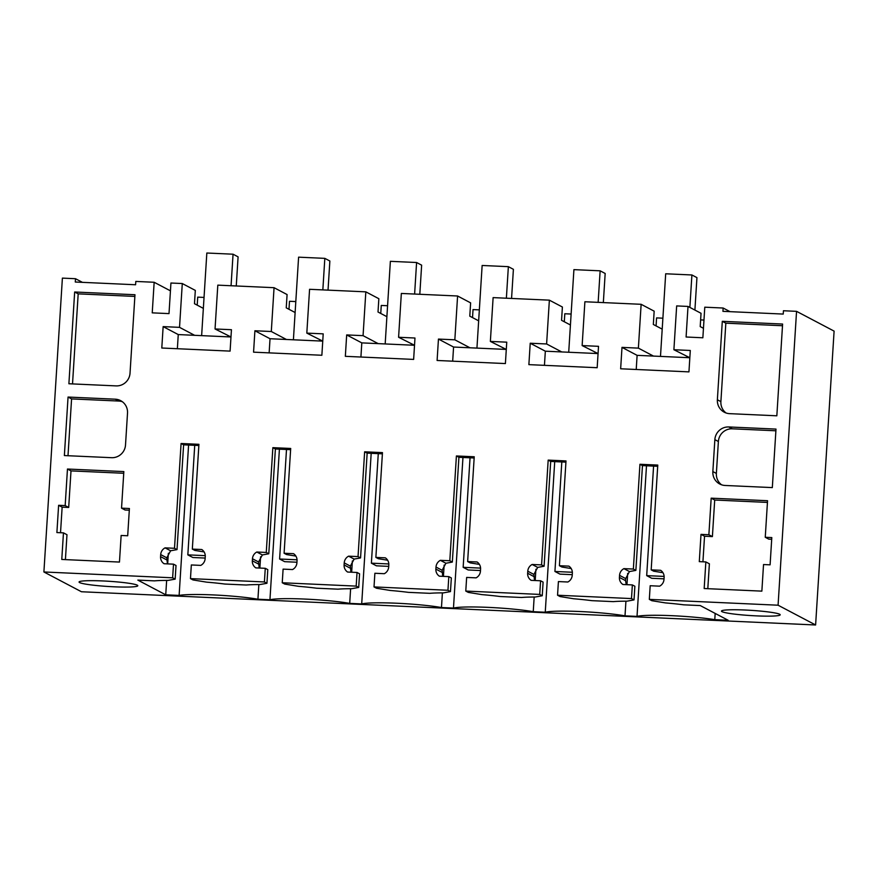 <?xml version="1.0" encoding="UTF-8"?>
<svg xmlns="http://www.w3.org/2000/svg" width="878" height="878" viewBox="0 0 878 878"><rect width="100%" height="100%" fill="white"/><g stroke="black" fill="none" stroke-linecap="round" stroke-linejoin="round"><path stroke-width="1.32" d="M657.699 466.295L642.466 465.603L639.941 464.275L657.776 465.077L651.18 569.866L660.618 570.294A8.023 7.847 117.8 0 1 664.119 577.384L663.987 579.425A8.023 7.847 117.8 0 1 659.619 586.164L650.181 585.736L649.325 599.378L778.073 605.205L796.555 311.339L834.1 331.116L815.607 624.982L81.445 591.75L43.9 571.973L62.393 278.117L75.497 278.71L75.288 282.025L135.596 284.757L135.805 281.432L154.155 282.266L152.234 312.853L169.004 313.611L170.936 283.023L182.284 283.539L195.311 290.399L194.477 303.7L203.345 308.376M204.036 297.422L197.715 297.137L197.221 305.138M182.284 283.539L179.529 327.351L163.143 326.616L161.793 348.017L230.091 351.112L231.441 329.711L215.044 328.965L217.81 285.141L274.057 287.688L271.302 331.511L254.905 330.765L253.566 352.166L321.864 355.261L323.203 333.859L306.817 333.113L322.753 341.114M43.9 571.973L172.637 577.801L175.161 579.129L168.148 580.402A48.158 4.28 3.6 0 0 154.44 580.863L137.835 580.106L165.733 594.812L179.123 595.416A45.48 4.039 3.6 0 1 214.858 594.999A45.48 4.039 3.6 0 1 257.923 599.235L269.941 599.773A45.48 4.039 3.6 0 1 305.072 599.081A45.48 4.039 3.6 0 1 349.696 603.384L350.618 588.71M167.413 563.885L166.809 557.815L160.696 554.589L160.564 556.641A8.023 7.847 117.8 0 0 164.065 563.731L173.504 564.159L172.637 577.801M160.696 554.589A8.023 7.847 117.8 0 1 165.064 547.861L174.502 548.289L177.016 549.617L170.606 550.78L165.064 547.861M198.845 445.519L183.612 444.828L181.087 443.5L174.502 548.289M181.087 443.5L198.922 444.312L192.326 549.101L194.85 550.429L204.102 551.922M259.175 568.033L258.582 561.964L252.458 558.748L252.337 560.801A8.023 7.847 117.8 0 0 255.827 567.879L265.266 568.307L264.41 581.96L190.471 578.613L191.327 564.96L200.766 565.388A8.023 7.847 117.8 0 0 205.134 558.66L205.265 556.608A8.023 7.847 117.8 0 0 201.764 549.518L192.326 549.101M252.458 558.748A8.023 7.847 117.8 0 1 256.826 552.021L266.264 552.449L268.789 553.766L262.368 554.94L256.826 552.021M290.618 449.679L275.385 448.987L272.86 447.659L266.264 552.449M272.86 447.659L290.695 448.46L284.099 553.25L286.623 554.578L295.875 556.081M350.948 572.193L350.344 566.123L344.231 562.897L344.099 564.949A8.023 7.847 117.8 0 0 347.6 572.039L357.039 572.467L356.183 586.109L319.208 584.441L282.244 582.762L283.1 569.12L292.539 569.548A8.023 7.847 117.8 0 0 296.907 562.82L297.038 560.768A8.023 7.847 117.8 0 0 293.537 553.678L284.099 553.25M344.231 562.897A8.023 7.847 117.8 0 1 348.599 556.169L358.037 556.597L360.562 557.925L354.141 559.088L348.599 556.169M382.391 453.827L367.158 453.136L364.633 451.808L358.037 556.597M364.633 451.808L382.468 452.62L375.872 557.409L378.385 558.726L387.648 560.23M442.721 576.341L442.117 570.272L436.004 567.056L435.872 569.109A8.023 7.847 117.8 0 0 439.373 576.188L448.812 576.616L447.956 590.268L374.017 586.921L374.873 573.268L384.312 573.696A8.023 7.847 117.8 0 0 388.68 566.968L388.811 564.916A8.023 7.847 117.8 0 0 385.31 557.826L375.872 557.409M436.004 567.056A8.023 7.847 117.8 0 1 440.372 560.329L449.81 560.746L452.335 562.074L445.914 563.248L440.372 560.329M474.153 457.987L458.92 457.295L456.406 455.967L449.81 560.746M456.406 455.967L474.23 456.769L467.645 561.558L470.158 562.886L479.41 564.389M534.493 580.501L533.89 574.431L527.777 571.205L527.645 573.257A8.023 7.847 117.8 0 0 531.146 580.347L540.585 580.775L539.729 594.417L502.754 592.749L465.779 591.07L466.646 577.428L476.085 577.856A8.023 7.847 117.8 0 0 480.453 571.128L480.573 569.076A8.023 7.847 117.8 0 0 477.083 561.986L467.645 561.558M527.777 571.205A8.023 7.847 117.8 0 1 532.145 564.477L541.583 564.905L544.097 566.233L537.687 567.397L532.145 564.477M565.926 462.135L550.693 461.444L548.179 460.116L541.583 564.905M548.179 460.116L566.003 460.928L559.407 565.706L561.931 567.034L571.183 568.538M626.266 584.649L625.531 580.632L619.418 577.417A8.023 7.847 117.8 0 0 622.919 584.496L632.358 584.924L631.491 598.576L557.552 595.229L558.408 581.576L567.857 582.004A8.023 7.847 117.8 0 0 572.226 575.277L572.346 573.224A8.023 7.847 117.8 0 0 568.856 566.134L559.407 565.706M619.418 577.417L619.55 575.364A8.023 7.847 117.8 0 1 623.918 568.637L633.356 569.054L635.87 570.382L629.46 571.556L623.918 568.637M639.941 464.275L633.356 569.054M306.817 333.113L309.572 289.301L365.83 291.847L363.064 335.659L346.678 334.924L345.339 356.325L413.637 359.409L414.976 338.019L398.59 337.273L401.345 293.45L457.592 295.996L454.837 339.819L438.451 339.073L437.101 360.474L505.399 363.569L506.749 342.168L490.363 341.421L493.118 297.609L549.365 300.155L546.61 343.967L530.224 343.232L528.874 364.633L597.172 367.717L598.522 346.316L582.136 345.581L584.891 301.758L641.138 304.304L638.383 348.127L621.997 347.381L620.647 368.782L688.945 371.877L690.295 350.476L673.898 349.729L676.664 305.917L688.012 306.433L686.091 337.009L702.861 337.778L704.782 307.19L723.143 308.024L722.934 311.339L783.231 314.072L783.45 310.746L796.555 311.339M717.37 399.764L722.298 321.315L782.605 324.048L776.832 415.799L729.64 413.659A13.379 13.071 117.8 0 1 717.37 399.764L720.893 401.63A13.379 13.071 117.8 0 0 726.084 412.989M65.17 505.596L67.463 469.028L123.842 471.585L121.537 508.153L129.406 508.505L127.694 535.767L121.142 535.47L119.463 562.063L61.778 559.451L63.457 532.858L56.894 532.562L58.617 505.3L65.17 505.596L68.693 507.451L62.14 507.155L58.617 505.3M122.338 401.718A13.379 13.071 -62.2 0 0 118.782 401.048L115.248 399.183A13.379 13.071 117.8 0 1 127.519 413.077L125.51 444.992A13.379 13.071 117.8 0 1 111.572 457.69L64.368 455.561L68.056 397.054L71.579 398.908L68.001 455.726M115.248 399.183L68.056 397.054M74.663 292.001L134.971 294.734L130.032 373.183A13.379 13.071 117.8 0 1 116.083 385.892L68.89 383.752L74.663 292.001L78.186 293.856L72.523 383.916M728.806 426.96L775.998 429.09L772.322 487.597L725.118 485.468A13.379 13.071 117.8 0 1 712.848 471.574L714.857 439.659A13.379 13.071 117.8 0 1 728.806 426.96L732.329 428.815A13.379 13.071 117.8 0 0 718.38 441.513L716.371 473.429A13.379 13.071 117.8 0 0 721.562 484.788M711.18 498.166L708.875 534.735L701.006 534.373L699.294 561.635L705.846 561.931L704.178 588.523L761.863 591.135L763.531 564.543L770.094 564.839L771.806 537.577L765.254 537.281L767.548 500.723L711.18 498.166L714.703 500.021L767.438 502.414M179.529 327.351L194.642 335.319L178.256 334.573L177.367 348.72M274.057 287.688L287.084 294.558L286.239 307.849L295.118 312.524M215.044 328.965L230.98 336.965M163.143 326.616L178.256 334.573M154.155 282.266L170.442 290.837M82.422 282.354L75.497 278.71M815.607 624.982L778.073 605.205M649.325 599.378L651.849 600.706L665.48 602.912A48.158 4.28 3.6 0 1 683.655 604.821L700.26 605.568L728.158 620.263L714.78 619.659A45.48 4.039 3.6 0 0 670.616 615.632A45.48 4.039 3.6 0 0 637.022 616.389L625.004 615.851L625.926 601.178M554.72 461.63L545.249 612.24A45.48 4.039 3.6 0 1 580.391 611.549A45.48 4.039 3.6 0 1 625.004 615.851M545.249 612.24L533.242 611.692L534.164 597.018M462.958 457.471L453.476 608.081A45.48 4.039 3.6 0 1 488.618 607.389A45.48 4.039 3.6 0 1 533.242 611.692M453.476 608.081L441.469 607.543L442.391 592.87M371.185 453.322L361.703 603.932A45.48 4.039 3.6 0 1 396.845 603.241A45.48 4.039 3.6 0 1 441.469 607.543M361.703 603.932L349.696 603.384M102.891 580.951A29.424 2.612 3.6 0 1 137.802 585.725A29.424 2.612 3.6 0 1 113.975 586.8A29.424 2.612 3.6 0 1 79.064 582.026A29.424 2.612 3.6 0 1 102.891 580.951M756.375 615.873A29.424 2.612 3.6 0 1 721.464 611.099A29.424 2.612 3.6 0 1 745.279 610.034A29.424 2.612 3.6 0 1 780.202 614.798A29.424 2.612 3.6 0 1 756.375 615.873M173.504 564.159L176.017 565.487L175.161 579.129M166.809 557.815L170.606 550.78M183.612 444.828L177.016 549.617M190.471 578.613L192.995 579.941L206.626 582.147A48.158 4.28 3.6 0 1 224.801 584.046L246.213 585.011A48.158 4.28 3.6 0 1 259.91 584.561L266.934 583.288L264.41 581.96M265.266 568.307L267.79 569.635L266.934 583.288M258.582 561.964L262.368 554.94M275.385 448.987L268.789 553.766M282.244 582.762L284.757 584.09L298.399 586.306A48.158 4.28 3.6 0 1 316.574 588.205L337.986 589.171A48.158 4.28 3.6 0 1 351.683 588.71L358.707 587.437L356.183 586.109M357.039 572.467L359.563 573.795L358.707 587.437M350.344 566.123L354.141 559.088M367.158 453.136L360.562 557.925M374.017 586.921L376.53 588.249L390.172 590.455A48.158 4.28 3.6 0 1 408.336 592.354L429.759 593.319A48.158 4.28 3.6 0 1 443.456 592.87L450.469 591.596L447.956 590.268M448.812 576.616L451.336 577.943L450.469 591.596M442.117 570.272L445.914 563.248M458.92 457.295L452.335 562.074M465.779 591.07L468.303 592.398L481.934 594.615A48.158 4.28 3.6 0 1 500.109 596.513L521.521 597.479A48.158 4.28 3.6 0 1 535.229 597.018L542.242 595.745L539.729 594.417M540.585 580.775L543.098 582.103L542.242 595.745M533.89 574.431L537.687 567.397M550.693 461.444L544.097 566.233M557.552 595.229L560.076 596.557L573.707 598.763A48.158 4.28 3.6 0 1 591.882 600.662L613.294 601.628A48.158 4.28 3.6 0 1 627.002 601.178L634.015 599.904L631.491 598.576M632.358 584.924L634.871 586.252L634.015 599.904M625.531 580.632L625.663 578.58L629.46 571.556M642.466 465.603L635.87 570.382M651.18 569.866L653.704 571.194L662.956 572.697M730.068 311.668L723.143 308.024M688.012 306.433L701.039 313.292L700.205 326.583L703.454 328.306M673.898 349.729L689.834 357.73M621.997 347.381L637.11 355.349L636.221 369.484M638.383 348.127L653.495 356.084L637.11 355.349M641.138 304.304L654.165 311.174L653.331 324.465L662.199 329.14M582.136 345.581L598.061 353.582M530.224 343.232L545.337 351.189L544.448 365.336M546.61 343.967L561.733 351.935L545.337 351.189M549.365 300.155L562.392 307.015L561.558 320.316L570.437 324.992M490.363 341.421L506.288 349.422M438.451 339.073L453.575 347.04L452.686 361.187M454.837 339.819L469.96 347.787L453.575 347.04M457.592 295.996L470.619 302.866L469.785 316.157L478.664 320.832M398.59 337.273L414.526 345.274M346.678 334.924L361.802 342.881L360.913 357.028M363.064 335.659L378.188 343.627L361.802 342.881M365.83 291.847L378.846 298.707L378.012 312.008L386.891 316.684M254.905 330.765L270.029 338.732L269.14 352.879M271.302 331.511L286.415 339.479L270.029 338.732M722.298 321.315L725.832 323.17L720.893 401.63M782.507 325.738L725.832 323.17M60.527 532.726L62.14 507.155M67.463 469.028L70.997 470.893L68.693 507.451M123.732 473.275L70.997 470.893M121.537 508.153L125.071 510.008L129.296 510.195M63.457 532.858L66.98 534.713L65.411 559.615M118.782 401.048L71.579 398.908M134.861 296.424L78.186 293.856M775.889 430.791L732.329 428.815M765.254 537.281L768.777 539.147L771.696 539.279M705.846 561.931L709.38 563.797L707.811 588.688M702.927 561.799L704.54 536.238L712.398 536.59L714.703 500.021M701.006 534.373L704.54 536.238M708.875 534.735L712.398 536.59M194.642 335.319L230.168 336.932M662.89 318.187L656.568 317.902L656.075 325.914M703.98 320.053L700.622 319.899M295.809 301.571L289.488 301.286L288.983 309.297M387.582 305.731L381.261 305.445L380.756 313.446M479.355 309.879L473.033 309.594L472.529 317.606M571.117 314.039L564.806 313.753L564.302 321.754M715.175 613.426L714.78 619.659M646.493 465.779L637.022 616.389M626.969 584.682L627.682 573.411M535.196 580.534L535.909 569.262M443.423 576.374L444.136 565.103M351.661 572.226L352.363 560.954M279.413 449.163L269.941 599.773M260.59 556.795L259.888 568.066M258.845 584.561L257.923 599.235M188.583 445.058L179.123 595.416M165.733 594.812L166.644 580.413M167.687 563.895L168.346 553.294M653.495 356.084L689.021 357.697M561.733 351.935L597.249 353.538M469.96 347.787L505.476 349.389M378.188 343.627L413.714 345.241M286.415 339.479L321.941 341.081M205.265 555.653L187.837 554.863L192.875 557.519L205.178 558.068M236.259 285.987L238.092 256.859L233.054 254.203L206.835 253.018L201.633 335.637M227.852 336.823L227.918 335.747M231.068 285.745L233.054 254.203M187.837 554.863L194.729 445.333M297.038 559.802L279.61 559.012L284.648 561.668L296.94 562.227M328.032 290.135L329.865 261.007L324.827 258.362L298.597 257.166L293.406 339.786M319.625 340.982L319.691 339.896M322.841 289.905L324.827 258.362M279.61 559.012L286.502 449.492M388.811 563.95L371.383 563.171L376.421 565.816L388.713 566.376M419.805 294.295L421.638 265.167L416.589 262.511L390.37 261.326L385.179 343.946M411.398 345.131L411.464 344.055M414.614 294.053L416.589 262.511M371.383 563.171L378.275 453.641M480.584 568.11L463.156 567.32L468.193 569.976L480.486 570.535M511.567 298.443L513.4 269.316L508.362 266.66L482.143 265.474L476.941 348.094M503.171 349.279L503.237 348.204M506.376 298.213L508.362 266.66M463.156 567.32L470.048 457.8M572.357 572.258L554.929 571.479L559.966 574.124L572.258 574.684M603.34 302.603L605.172 273.475L600.135 270.819L573.916 269.634L568.714 352.254M594.933 353.439L595.01 352.363M598.148 302.361L600.135 270.819M554.929 571.479L561.81 461.949M664.119 576.418L646.691 575.628L651.739 578.284L664.031 578.843M694.904 310.055L696.945 277.624L691.908 274.968L665.689 273.782L660.486 356.402M686.706 357.587L686.772 356.512M689.867 307.41L691.908 274.968M646.691 575.628L653.583 466.108M166.677 559.868L160.564 556.641M258.45 564.016L252.337 560.801M350.223 568.176L344.099 564.949M441.985 572.324L435.872 569.109M533.758 576.484L527.645 573.257M625.663 578.58L619.55 575.364M712.848 471.574L716.371 473.429M714.857 439.659L718.38 441.513"/></g></svg>
